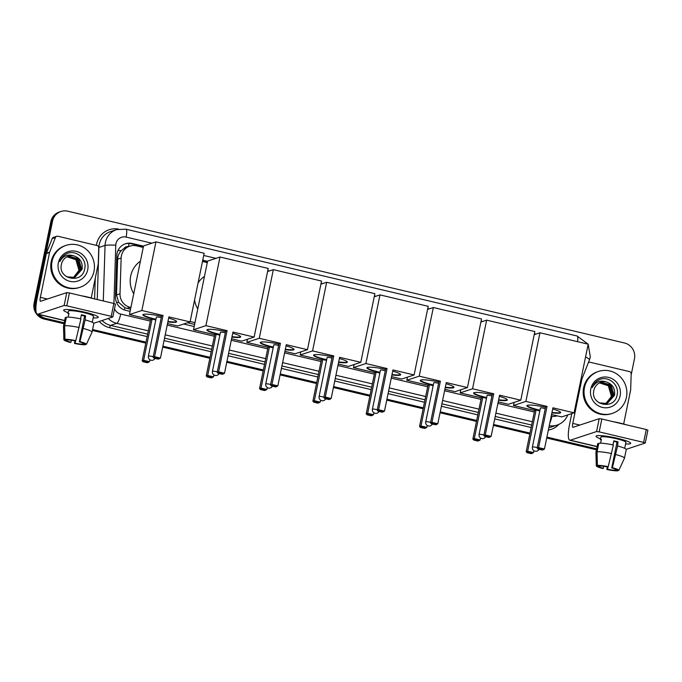 <?xml version="1.0" encoding="UTF-8"?>
<svg xmlns="http://www.w3.org/2000/svg" width="682" height="682" viewBox="0 0 682 682"><rect width="100%" height="100%" fill="white"/><g stroke="black" fill="none" stroke-linecap="round" stroke-linejoin="round"><path stroke-width="1.02" d="M128.344 246.654A4.416 4.271 71.8 0 0 124.081 248.384L121.294 250.644C119.026 253.056 117.807 255.912 117.628 259.203L116.503 294.922L118.677 302.399L124.934 307.735L130.552 309.253M124.081 248.384A13.256 12.805 -108.2 0 1 126.596 247.225L129.836 246.159A13.256 12.805 71.8 0 0 121.14 258.052L120.006 293.772A13.256 12.805 71.8 0 0 130.211 307.335L130.91 307.497M187.524 322.739L194.609 324.419M190.15 321.529L194.967 322.671M143.237 247.438L136.622 245.878A13.256 12.805 71.8 0 0 129.836 246.159M207.294 262.613L202.477 261.47M35.882 308.264A13.256 12.805 -108.2 0 1 35.822 302.586L52.557 221.079L51.696 221.369A13.256 12.805 -108.2 0 1 60.118 211.761A13.256 12.805 -108.2 0 0 51.696 221.369L34.961 302.876L51.696 221.369L50.835 221.65A13.256 12.805 -108.2 0 1 59.257 212.042L60.988 211.471A13.256 12.805 -108.2 0 1 67.774 211.19L624.516 343.003A13.256 12.805 -108.2 0 1 634.456 358.851L631.14 375.015M64.193 322.799L45.762 318.434L44.901 318.724A13.256 12.805 -108.2 0 1 37.808 314.274A13.256 12.805 -108.2 0 0 44.901 318.724L64.099 323.268L44.901 318.724L44.032 319.005A13.256 12.805 -108.2 0 1 34.1 303.158L50.835 221.65M36.018 311.469A13.256 12.805 -108.2 0 1 34.961 302.876A13.256 12.805 -108.2 0 0 36.018 311.469M596.528 449.327L546.811 437.554L596.528 449.327M529.914 433.556L493.487 424.929L529.914 433.556M476.59 420.93L440.163 412.303L476.59 420.93M423.258 408.305L386.83 399.678L423.258 408.305M369.934 395.679L333.507 387.052L369.934 395.679M316.61 383.054L280.183 374.427L316.61 383.054M263.278 370.428L226.85 361.801L263.278 370.428M209.954 357.803L162.793 346.635L209.954 357.803M145.897 342.637L92.488 329.986L145.897 342.637M596.435 449.796L546.717 438.023M529.82 434.025L493.393 425.398M476.488 421.399L440.061 412.772M423.164 408.774L386.737 400.146M369.84 396.148L333.413 387.521M316.508 383.523L280.089 374.895M263.184 370.897L226.756 362.27M209.86 358.272L162.7 347.104M145.803 343.097L92.385 330.455M64.006 323.737L44.032 319.005M52.557 221.079A13.256 12.805 -108.2 0 1 60.988 211.471M45.762 318.434A13.256 12.805 -108.2 0 1 39.215 314.607M596.622 448.858L546.913 437.094M530.008 433.087L493.58 424.468M476.684 420.462L440.257 411.843M423.36 407.836L386.933 399.217M370.028 395.21L333.6 386.592M316.704 382.585L280.276 373.966M263.38 369.959L226.953 361.341M210.047 357.334L162.887 346.166M145.991 342.168L92.582 329.525M207.558 261.317L202.742 260.174M143.501 246.151L132.257 243.491A13.256 12.805 71.8 0 0 125.471 243.772A13.256 12.805 71.8 0 0 116.775 255.665L115.471 296.738A13.256 12.805 71.8 0 0 125.676 310.301L130.117 311.359M183.629 324.027L194.174 326.525M125.036 243.926A13.256 12.805 -108.2 0 1 131.396 243.772L143.408 246.62M202.648 260.643L207.464 261.786M584.491 387.436A22.088 21.347 -108.2 0 1 598.54 371.426A22.088 21.347 -108.2 0 1 619.648 376.217A22.088 21.347 -108.2 0 1 626.417 397.367A22.088 21.347 -108.2 0 1 612.368 413.377A22.088 21.347 -108.2 0 1 591.26 408.586A22.088 21.347 -108.2 0 1 584.491 387.436M612.368 413.377L611.507 413.659A22.088 21.347 -108.2 0 1 590.39 408.868A22.088 21.347 -108.2 0 1 583.63 387.726A22.088 21.347 -108.2 0 1 597.671 371.707L598.54 371.426M593.86 390.419C590.083 405.219 614.26 410.325 616.971 395.492C620.134 385.091 608.122 375.066 598.984 379.848C595.727 381.519 593.476 384.111 592.223 387.615C595.548 381.784 600.288 379.917 606.451 382.005A11.04 10.673 -108.2 0 0 593.86 390.419M620.126 395.875A15.464 14.944 -108.2 0 1 602.368 407.418A15.464 14.944 -108.2 0 1 590.783 388.928A15.464 14.944 -108.2 0 1 608.532 377.385A15.464 14.944 -108.2 0 1 620.126 395.875M607.091 403.488L614.167 395.466L611.063 384.861L600.799 382.304M599.103 402.874L607.261 403.437L614.508 395.355C615.334 388.587 612.649 384.145 606.451 382.005M606.392 403.676L612.794 395.918L609.691 385.313L600.117 382.568M606.571 403.633L613.135 395.807L610.032 385.202L600.288 382.5M605.684 403.821L611.43 396.37L608.318 385.765L599.452 382.875M605.863 403.795L611.771 396.259L608.659 385.654L599.623 382.798M617.679 438.364A17.672 2.319 11.6 0 1 630.321 442.72A17.672 2.319 11.6 0 1 625.599 443.931A17.672 2.319 11.6 0 0 630.679 443.343A17.672 2.319 11.6 0 0 617.679 438.364A17.672 2.319 11.6 0 0 596.622 435.807A17.672 2.319 11.6 0 0 600.492 438.773A17.672 2.319 11.6 0 1 596.059 436.233A17.672 2.319 11.6 0 1 617.679 438.364M588.225 362.96A2.208 2.131 71.8 0 1 590.271 362.304L629.469 371.588A2.208 2.131 71.8 0 1 631.174 373.847L630.671 389.669A2.208 2.131 71.8 0 1 630.628 390.053L623.655 424.016M571.78 413.582L569.555 424.46A17.672 3.904 -76.7 0 0 569.794 440.231A17.672 3.904 -76.7 0 0 570.348 440.197L596.562 431.553L599.205 418.68L572.991 427.324A4.416 0.98 103.3 0 1 572.846 427.333A4.416 0.98 103.3 0 1 572.786 423.394L581.891 379.064M626.178 449.336L645.257 443.019L643.638 442.396L646.272 429.524L647.832 430.197M599.205 418.68L601.839 419.004L599.197 431.868L643.638 442.396M599.197 431.868L596.562 431.553M601.839 419.004L646.272 429.524M613.715 441.356A8.832 1.159 -168.4 0 1 614.994 441.646A8.832 1.159 -168.4 0 1 617.022 442.166L611.737 467.903A8.832 1.159 11.6 0 1 616.213 469.847L618.787 470.452L624.456 458.219A14.578 1.91 11.6 0 0 624.473 458.159L626.238 449.583A14.578 1.91 11.6 0 0 617.577 445.985L618.02 441.842A12.813 1.679 11.6 0 0 615.965 441.331A12.813 1.679 11.6 0 0 613.826 440.845L612.99 444.911M615.352 469.156L615.13 470.196A8.832 1.159 11.6 0 1 607.56 469.284L608.088 466.735M600.62 443.172L601.405 439.344A12.813 1.679 11.6 0 0 600.322 439.702L600.816 437.213A12.813 1.679 11.6 0 1 616.494 438.756A12.813 1.679 11.6 0 1 625.914 442.362L624.695 448.33M613.468 421.757A15.021 1.969 11.6 0 1 620.202 423.13A15.021 1.969 11.6 0 1 626.178 424.767M603.783 466.275L603.374 468.295L602.709 468.508A11.483 1.509 11.6 0 1 596.298 465.84L595.915 452.354A14.578 1.91 11.6 0 1 595.915 452.302L597.679 443.718A14.578 1.91 11.6 0 1 597.747 443.59L595.983 452.166L596.315 465.746L598.898 466.352L599.018 465.772M598.702 443.82L597.747 443.59M598.822 443.232A14.578 1.91 11.6 0 1 613.382 444.996L608.208 466.693L607.551 466.914A8.832 1.159 11.6 0 0 599.972 466.002L597.398 465.388L597.057 451.816L598.822 443.232M597.057 451.816A14.578 1.91 11.6 0 1 611.618 453.573M607.287 466.863L606.895 469.506L607.56 469.284M615.13 470.196L617.713 470.81L617.969 470.256M617.713 470.81A11.483 1.509 11.6 0 1 606.895 469.506M597.398 465.388A11.483 1.509 11.6 0 1 608.208 466.693M603.374 468.295A8.832 1.159 11.6 0 1 598.898 466.352M611.737 467.903L612.402 467.69L617.577 445.985M615.812 454.57A14.578 1.91 11.6 0 1 624.473 458.159M612.402 467.69A11.483 1.509 11.6 0 1 618.787 470.452L624.414 458.287M617.022 442.166L618.02 441.842M600.322 439.702L601.285 439.933M52.062 261.377A22.088 21.347 -108.2 0 1 66.111 245.367A22.088 21.347 -108.2 0 1 87.219 250.158A22.088 21.347 -108.2 0 1 93.988 271.3A22.088 21.347 -108.2 0 1 79.939 287.318A22.088 21.347 -108.2 0 1 58.831 282.527A22.088 21.347 -108.2 0 1 52.062 261.377M79.939 287.318L79.078 287.599A22.088 21.347 -108.2 0 1 57.97 282.808A22.088 21.347 -108.2 0 1 51.201 261.666A22.088 21.347 -108.2 0 1 65.25 245.648L66.111 245.367M61.44 264.36C57.663 279.16 81.831 284.266 84.542 269.433C87.705 259.032 75.693 249.007 66.555 253.789C63.298 255.46 61.048 258.052 59.794 261.556C63.119 255.724 67.859 253.857 74.023 255.946A11.04 10.673 -108.2 0 0 61.44 264.36M87.697 269.816A15.464 14.944 -108.2 0 1 69.948 281.359A15.464 14.944 -108.2 0 1 58.354 262.868A15.464 14.944 -108.2 0 1 76.111 251.326A15.464 14.944 -108.2 0 1 87.697 269.816M74.662 277.429L81.738 269.407L78.635 258.802L68.371 256.244M66.674 276.815L74.832 277.369L82.079 269.288C82.906 262.527 80.22 258.077 74.023 255.946M73.963 277.617L80.374 269.859L77.262 259.254L67.689 256.509M74.142 277.574L80.715 269.74L77.603 259.143L67.859 256.441M73.255 277.762L79.001 270.311L75.898 259.706L67.024 256.816M73.434 277.736L79.342 270.191L76.239 259.595L67.194 256.739M539.871 410.624A17.229 2.259 11.6 0 1 539.573 410.547A17.229 2.259 11.6 0 1 526.905 405.696A17.229 2.259 11.6 0 1 545.54 407.222M547.049 406.421L538.592 447.605L544.466 448.995L552.923 407.81L574.091 412.823L588.182 344.188L539.965 332.773L525.882 401.408L547.049 406.421L545.6 406.898L537.152 448.083L538.592 447.605L539.044 448.73L543.239 449.728L544.466 448.995M552.676 408.995A17.229 2.259 11.6 0 1 560.655 412.627A17.229 2.259 11.6 0 1 551.891 412.823M525.882 401.408L513.469 405.5L534.645 410.513L536.086 410.035L539.812 410.922M551.542 414.511L561.687 416.915L574.091 412.823M539.965 332.773L534.219 334.666M514.109 402.397L513.469 405.5M543.239 449.728L542.224 450.06L538.03 449.071L539.044 448.73M537.152 448.083L538.03 449.071M533.895 450.708L533.503 452.609L531.261 453.675L527.067 452.678L526.189 451.697L534.645 410.513M526.189 451.697L527.638 451.22L536.086 410.035M527.067 452.678L528.081 452.345L527.638 451.22L533.503 452.609M532.275 453.342L528.081 452.345M545.259 408.578A3.538 0.46 -168.4 0 0 540.519 407.938A3.538 0.46 -168.4 0 0 540.408 408.024L532.395 447.06A3.538 0.46 11.6 0 1 532.506 446.974A3.538 0.46 11.6 0 1 536.717 447.486A3.538 0.46 11.6 0 1 537.246 447.622M560.621 412.397A17.229 2.259 11.6 0 1 560.22 412.601A17.229 2.259 11.6 0 1 551.977 412.397M539.965 410.189A17.229 2.259 11.6 0 1 527.024 405.5M486.547 397.998A17.229 2.259 11.6 0 1 486.249 397.921A17.229 2.259 11.6 0 1 473.581 393.071A17.229 2.259 11.6 0 1 492.208 394.597M493.725 393.795L485.269 434.98L491.142 436.369L499.591 395.185L520.767 400.198L534.85 331.563L486.641 320.148L472.549 388.783L493.725 393.795L492.276 394.273L483.828 435.457L485.269 434.98L485.72 436.105L489.906 437.102L491.142 436.369M499.352 396.37A17.229 2.259 11.6 0 1 507.331 400.002A17.229 2.259 11.6 0 1 498.568 400.198M472.549 388.783L460.145 392.875L481.313 397.887L482.762 397.41L486.488 398.297M498.218 401.886L508.354 404.29L520.767 400.198M486.641 320.148L480.887 322.04M460.785 389.772L460.145 392.875M489.906 437.102L488.892 437.435L484.706 436.446L485.72 436.105M483.828 435.457L484.706 436.446M480.571 438.083L480.179 439.984L477.937 441.049L473.743 440.052L472.865 439.072L481.313 397.887M472.865 439.072L474.305 438.594L482.762 397.41M473.743 440.052L474.757 439.719L474.305 438.594L480.179 439.984M478.952 440.717L474.757 439.719M491.935 395.952A3.538 0.46 -168.4 0 0 487.187 395.313A3.538 0.46 -168.4 0 0 487.084 395.398L479.071 434.434A3.538 0.46 11.6 0 1 479.173 434.349A3.538 0.46 11.6 0 1 483.393 434.86A3.538 0.46 11.6 0 1 483.922 434.997M507.297 399.771A17.229 2.259 11.6 0 1 506.897 399.976A17.229 2.259 11.6 0 1 498.653 399.771M486.633 397.563A17.229 2.259 11.6 0 1 473.7 392.875M433.223 385.373A17.229 2.259 11.6 0 1 432.925 385.296A17.229 2.259 11.6 0 1 420.248 380.445A17.229 2.259 11.6 0 1 438.884 381.971M440.393 381.17L431.945 422.354L437.81 423.744L446.267 382.559L467.434 387.572L481.526 318.937L433.317 307.522L419.225 376.157L440.393 381.17L438.952 381.647L430.495 422.831L431.945 422.354L432.388 423.479L436.582 424.477L437.81 423.744M446.019 383.744A17.229 2.259 11.6 0 1 454.007 387.376A17.229 2.259 11.6 0 1 445.235 387.572M419.225 376.157L406.822 380.249L427.989 385.262L429.438 384.784L433.164 385.662M444.894 389.26L455.03 391.664L467.434 387.572M433.317 307.522L427.563 309.415M407.461 377.137L406.822 380.249M436.582 424.477L435.568 424.809L431.374 423.82L432.388 423.479M430.495 422.831L431.374 423.82M427.239 425.457L426.855 427.358L424.605 428.424L420.419 427.426L419.541 426.446L427.989 385.262M419.541 426.446L420.982 425.969L429.438 384.784M420.419 427.426L421.433 427.094L420.982 425.969L426.855 427.358M425.619 428.091L421.433 427.094M438.603 383.327A3.538 0.46 -168.4 0 0 433.863 382.687A3.538 0.46 -168.4 0 0 433.752 382.773L425.738 421.808A3.538 0.46 11.6 0 1 425.849 421.723A3.538 0.46 11.6 0 1 430.069 422.235A3.538 0.46 11.6 0 1 430.589 422.363M453.973 387.146A17.229 2.259 11.6 0 1 453.564 387.35A17.229 2.259 11.6 0 1 445.329 387.137M433.309 384.938A17.229 2.259 11.6 0 1 420.376 380.249M379.891 372.747A17.229 2.259 11.6 0 1 379.593 372.67A17.229 2.259 11.6 0 1 366.925 367.82A17.229 2.259 11.6 0 1 385.56 369.346M387.069 368.544L378.621 409.729L384.486 411.118L392.943 369.934L414.11 374.947L428.202 306.312L379.985 294.897L365.902 363.532L387.069 368.544L385.628 369.022L377.172 410.206L378.621 409.729L379.064 410.854L383.258 411.851L384.486 411.118M392.696 371.119A17.229 2.259 11.6 0 1 400.675 374.75A17.229 2.259 11.6 0 1 391.911 374.947M365.902 363.532L353.489 367.624L374.665 372.636L376.106 372.159L379.831 373.037M391.562 376.635L401.707 379.039L414.11 374.947M379.985 294.897L374.239 296.789M354.128 364.512L353.489 367.624M383.258 411.851L382.244 412.184L378.05 411.186L379.064 410.854M377.172 410.206L378.05 411.186M373.915 412.832L373.523 414.733L371.281 415.798L367.087 414.801L366.208 413.821L374.665 372.636M366.208 413.821L367.658 413.343L376.106 372.159M367.087 414.801L368.101 414.468L367.658 413.343L373.523 414.733M372.295 415.466L368.101 414.468M385.279 370.701A3.538 0.46 -168.4 0 0 380.539 370.062A3.538 0.46 -168.4 0 0 380.428 370.147L372.415 409.183A3.538 0.46 11.6 0 1 372.525 409.098A3.538 0.46 11.6 0 1 376.737 409.609A3.538 0.46 11.6 0 1 377.265 409.737M400.641 374.52A17.229 2.259 11.6 0 1 400.24 374.725A17.229 2.259 11.6 0 1 391.997 374.512M379.985 372.312A17.229 2.259 11.6 0 1 367.052 367.624M326.567 360.122A17.229 2.259 11.6 0 1 326.269 360.045A17.229 2.259 11.6 0 1 313.601 355.194A17.229 2.259 11.6 0 1 332.236 356.72M333.745 355.919L325.288 397.103L331.162 398.493L339.61 357.308L360.787 362.321L374.87 293.686L326.661 282.271L312.569 350.906L333.745 355.919L332.296 356.396L323.848 397.58L325.288 397.103L325.74 398.228L329.926 399.226L331.162 398.493M339.372 358.493A17.229 2.259 11.6 0 1 347.351 362.125A17.229 2.259 11.6 0 1 338.587 362.321M312.569 350.906L300.165 354.998L321.341 360.011L322.782 359.533L326.507 360.411M338.238 364.009L348.374 366.413L360.787 362.321M326.661 282.271L320.907 284.164M300.805 351.886L300.165 354.998M329.926 399.226L328.912 399.558L324.726 398.561L325.74 398.228M323.848 397.58L324.726 398.561M320.591 400.206L320.199 402.107L317.957 403.173L313.763 402.175L312.885 401.195L321.341 360.011M312.885 401.195L314.334 400.718L322.782 359.533M313.763 402.175L314.777 401.843L314.334 400.718L320.199 402.107M318.971 402.84L314.777 401.843M331.955 358.076A3.538 0.46 -168.4 0 0 327.207 357.436A3.538 0.46 -168.4 0 0 327.104 357.521L319.091 396.557A3.538 0.46 11.6 0 1 319.193 396.472A3.538 0.46 11.6 0 1 323.413 396.984A3.538 0.46 11.6 0 1 323.941 397.112M347.317 361.895A17.229 2.259 11.6 0 1 346.916 362.099A17.229 2.259 11.6 0 1 338.673 361.886M326.652 359.687A17.229 2.259 11.6 0 1 313.72 354.998M273.243 347.488A17.229 2.259 11.6 0 1 272.945 347.419A17.229 2.259 11.6 0 1 260.268 342.569A17.229 2.259 11.6 0 1 278.904 344.095M280.421 343.293L271.965 384.478L277.83 385.867L286.287 344.683L307.454 349.695L321.546 281.061L273.337 269.646L259.245 338.281L280.421 343.293L278.972 343.771L270.515 384.955L271.965 384.478L272.408 385.603L276.602 386.6L277.83 385.867M286.048 345.868A17.229 2.259 11.6 0 1 294.027 349.499A17.229 2.259 11.6 0 1 285.255 349.695M259.245 338.281L246.841 342.373L268.009 347.385L269.458 346.908L273.184 347.786M284.914 351.383L295.05 353.788L307.454 349.695M273.337 269.646L267.583 271.538M247.481 339.261L246.841 342.373M276.602 386.6L275.588 386.933L271.393 385.935L272.408 385.603M270.515 384.955L271.393 385.935M267.259 387.581L266.875 389.482L264.625 390.547L260.439 389.55L259.561 388.57L268.009 347.385M259.561 388.57L261.001 388.092L269.458 346.908M260.439 389.55L261.453 389.217L261.001 388.092L266.875 389.482M265.639 390.215L261.453 389.217M278.623 345.45A3.538 0.46 -168.4 0 0 273.883 344.811A3.538 0.46 -168.4 0 0 273.772 344.896L265.758 383.932A3.538 0.46 11.6 0 1 265.869 383.847A3.538 0.46 11.6 0 1 270.089 384.358A3.538 0.46 11.6 0 1 270.609 384.486M293.993 349.269A17.229 2.259 11.6 0 1 293.584 349.474A17.229 2.259 11.6 0 1 285.349 349.261M273.329 347.061A17.229 2.259 11.6 0 1 260.396 342.373M198.061 282.996A24.296 23.478 -108.2 0 1 204.472 276.363M197.789 308.92A24.296 23.478 -108.2 0 1 194.566 300.003M219.919 334.862A17.229 2.259 11.6 0 1 219.613 334.794A17.229 2.259 11.6 0 1 206.944 329.943A17.229 2.259 11.6 0 1 225.58 331.469M227.089 330.668L218.641 371.852L224.506 373.242L232.963 332.057L254.13 337.07L268.222 268.435L220.005 257.02L205.921 325.655L227.089 330.668L225.648 331.145L217.191 372.329L218.641 371.852L219.084 372.977L223.278 373.975L224.506 373.242M232.715 333.242A17.229 2.259 11.6 0 1 240.695 336.874A17.229 2.259 11.6 0 1 231.931 337.07M205.921 325.655L193.518 329.747L214.685 334.76L216.134 334.282L219.851 335.16M231.582 338.758L241.726 341.162L254.13 337.07M220.005 257.02L207.601 261.104L193.518 329.747M223.278 373.975L222.264 374.307L218.07 373.31L219.084 372.977M217.191 372.329L218.07 373.31M213.935 374.955L213.543 376.856L211.301 377.922L207.106 376.924L206.228 375.944L214.685 334.76M206.228 375.944L207.678 375.467L216.134 334.282M207.106 376.924L208.121 376.592L207.678 375.467L213.543 376.856M212.315 377.581L208.121 376.592M225.299 332.825A3.538 0.46 -168.4 0 0 220.559 332.185A3.538 0.46 -168.4 0 0 220.448 332.27L212.434 371.306A3.538 0.46 11.6 0 1 212.545 371.221A3.538 0.46 11.6 0 1 216.757 371.733A3.538 0.46 11.6 0 1 217.285 371.861M240.661 336.644A17.229 2.259 11.6 0 1 240.26 336.848A17.229 2.259 11.6 0 1 232.016 336.635M220.005 334.436A17.229 2.259 11.6 0 1 207.072 329.747M133.732 293.746A24.296 23.478 -108.2 0 1 130.705 275.963A24.296 23.478 -108.2 0 1 140.415 261.197M155.854 319.696A17.229 2.259 11.6 0 1 155.556 319.628A17.229 2.259 11.6 0 1 142.888 314.777A17.229 2.259 11.6 0 1 161.523 316.303M163.032 315.502L154.575 356.686L160.449 358.076L168.897 316.891L190.073 321.904L204.165 253.269L155.948 241.854L141.865 310.489L163.032 315.502L161.583 315.979L153.135 357.163L154.575 356.686L155.027 357.811L159.213 358.8L160.449 358.076M168.659 318.076A17.229 2.259 11.6 0 1 176.638 321.708A17.229 2.259 11.6 0 1 167.874 321.904M141.865 310.489L129.452 314.581L150.628 319.594L152.069 319.116L155.794 319.994M167.525 323.592L177.67 325.996L190.073 321.904M155.948 241.854L143.544 245.938L129.452 314.581M159.213 358.8L158.207 359.141L154.013 358.144L155.027 357.811M153.135 357.163L154.013 358.144M149.878 359.789L149.486 361.69L147.244 362.756L143.05 361.758L142.171 360.778L150.628 319.594M142.171 360.778L143.621 360.301L152.069 319.116M143.05 361.758L144.064 361.426L143.621 360.301L149.486 361.69M148.258 362.415L144.064 361.426M161.242 317.659A3.538 0.46 -168.4 0 0 156.493 317.019A3.538 0.46 -168.4 0 0 156.391 317.104L148.378 356.14A3.538 0.46 11.6 0 1 148.488 356.055A3.538 0.46 11.6 0 1 152.7 356.567A3.538 0.46 11.6 0 1 153.228 356.695M176.604 321.478A17.229 2.259 11.6 0 1 176.203 321.682A17.229 2.259 11.6 0 1 167.96 321.469M155.948 319.27A17.229 2.259 11.6 0 1 143.007 314.581M85.259 312.305A17.672 2.319 11.6 0 1 97.893 316.661A17.672 2.319 11.6 0 1 93.17 317.863A17.672 2.319 11.6 0 0 98.251 317.283A17.672 2.319 11.6 0 0 85.259 312.305A17.672 2.319 11.6 0 0 64.202 309.747A17.672 2.319 11.6 0 0 68.072 312.714A17.672 2.319 11.6 0 1 63.631 310.174A17.672 2.319 11.6 0 1 85.259 312.305M49.675 252.11A2.208 2.131 71.8 0 0 49.573 252.476L46.333 253.542A2.208 2.131 -108.2 0 1 46.444 253.175L49.675 252.11L55.421 237.532A2.208 2.131 71.8 0 1 57.851 236.245L97.049 245.529A2.208 2.131 71.8 0 1 98.745 247.788L98.242 263.61A2.208 2.131 71.8 0 1 98.199 263.994L91.226 297.957M46.333 253.542L37.126 298.401A17.672 3.904 -76.7 0 0 37.374 314.172A17.672 3.904 -76.7 0 0 37.919 314.138L64.134 305.493L66.776 292.621L40.562 301.265A4.416 0.98 103.3 0 1 40.426 301.274A4.416 0.98 103.3 0 1 40.366 297.335L49.573 252.476M46.444 253.175L52.182 238.598A2.208 2.131 -108.2 0 1 53.477 237.362L56.717 236.296M93.758 323.277L112.828 316.96L111.209 316.337L113.851 303.464L115.403 304.138M66.776 292.621L69.411 292.945L66.768 305.809L111.209 316.337M66.768 305.809L64.134 305.493M69.411 292.945L113.851 303.464M81.294 315.297A8.832 1.159 -168.4 0 1 82.573 315.587A8.832 1.159 -168.4 0 1 84.594 316.107L79.317 341.844A8.832 1.159 11.6 0 1 83.784 343.788L86.367 344.393L92.036 332.16A14.578 1.91 11.6 0 0 92.053 332.1L93.809 323.524A14.578 1.91 11.6 0 0 85.148 319.926L85.591 315.783A12.813 1.679 11.6 0 0 83.536 315.272A12.813 1.679 11.6 0 0 81.397 314.786L80.561 318.852M82.923 343.097L82.71 344.137A8.832 1.159 11.6 0 1 75.139 343.225L75.659 340.676M68.191 317.113L68.976 313.285A12.813 1.679 11.6 0 0 67.893 313.643L68.388 311.154A12.813 1.679 11.6 0 1 84.065 312.697A12.813 1.679 11.6 0 1 93.494 316.303L92.266 322.271M81.039 295.698A15.021 1.969 11.6 0 1 87.782 297.071A15.021 1.969 11.6 0 1 93.749 298.707M71.354 340.216L70.945 342.228L70.28 342.449A11.483 1.509 11.6 0 1 63.869 339.772L63.486 326.294A14.578 1.91 11.6 0 1 63.494 326.235L65.25 317.659A14.578 1.91 11.6 0 1 65.319 317.531L63.554 326.107L63.895 339.687L66.469 340.292L66.589 339.713M66.273 317.761L65.319 317.531M66.393 317.173A14.578 1.91 11.6 0 1 80.953 318.937L75.787 340.633L75.122 340.855A8.832 1.159 11.6 0 0 67.552 339.943L64.969 339.329L64.637 325.757L66.393 317.173M64.637 325.757A14.578 1.91 11.6 0 1 79.189 327.513M74.867 340.804L74.474 343.447L75.139 343.225M82.71 344.137L85.284 344.751L85.54 344.197M85.284 344.751A11.483 1.509 11.6 0 1 74.474 343.447M64.969 339.329A11.483 1.509 11.6 0 1 75.787 340.633M70.945 342.228A8.832 1.159 11.6 0 1 66.469 340.292M79.317 341.844L79.973 341.631L85.148 319.926M83.383 328.502A14.578 1.91 11.6 0 1 92.053 332.1M79.973 341.631A11.483 1.509 11.6 0 1 86.367 344.393L91.985 332.228M84.594 316.107L85.591 315.783M67.893 313.643L68.856 313.873M117.96 250.55A13.256 1.202 1.8 0 1 121.294 250.644M124.405 309.935A13.256 2.933 -76.7 0 0 124.934 307.735M116.486 302.348A13.256 1.202 1.8 0 1 118.677 302.399M128.489 246.603A13.256 2.933 -76.7 0 0 129.043 243.448M126.963 308.409L130.211 307.335M116.503 294.922L120.006 293.772M117.628 259.203L121.14 258.052M34.1 303.158L35.822 302.586M588.157 344.18L577.074 335.996A8.832 1.952 103.3 0 1 577.577 341.673M151.89 243.193L126.102 237.08A8.832 8.542 71.8 0 0 115.778 245.196L113.928 303.481M103.297 300.967L105.054 245.443A17.672 17.076 -108.2 0 1 105.412 242.4A17.672 17.076 -108.2 0 1 116.648 229.595L110.501 231.616A17.672 17.076 71.8 0 0 99.265 244.429A17.672 17.076 71.8 0 0 98.907 247.472L97.253 299.534M98.737 247.506L105.054 245.443A8.832 0.801 1.8 0 1 115.778 245.196M558.933 424.375A19.88 19.207 -108.2 0 1 548.345 430.078M531.15 427.512L494.731 418.893M477.826 414.886L441.399 406.259M424.502 402.261L388.075 393.633M371.178 389.635L334.751 381.008M317.846 377.01L281.419 368.382M264.522 364.384L228.095 355.757M211.198 351.759L164.038 340.591M147.133 336.593L109.632 327.71A19.88 19.207 -108.2 0 1 99.333 321.435M94.602 298.904L95.25 278.375M96.409 245.375A19.88 19.207 -108.2 0 1 118.549 229.084M548.839 427.665A17.672 17.076 71.8 0 0 550.954 427.128L557.1 425.099A17.672 17.076 -108.2 0 1 549.249 425.713M148.318 330.83L116.767 323.362L110.612 325.391L147.636 334.154M114.525 308.69A8.832 8.542 71.8 0 0 120.68 314.07A8.832 1.952 103.3 0 1 116.767 323.362A17.672 17.076 -108.2 0 1 108.259 318.494M102.112 320.523A17.672 17.076 71.8 0 0 110.612 325.391A2.208 0.486 -76.7 0 0 109.632 327.71M532.335 421.757L495.908 413.13M479.011 409.132L442.584 400.505M425.679 396.506L389.26 387.879M372.355 383.881L335.928 375.253M319.031 371.255L282.604 362.628M265.707 358.63L229.28 350.002M212.375 346.004L165.215 334.836M164.532 338.153L211.693 349.32M228.598 353.327L265.025 361.946M281.922 365.953L318.349 374.571M335.246 378.578L371.673 387.197M388.578 391.204L425.005 399.822M441.902 403.829L478.329 412.448M495.226 416.455L531.653 425.074M535.907 334.112L534.407 333.754M482.583 321.486L481.074 321.128M429.259 308.861L427.75 308.503M375.927 296.235L374.427 295.877M322.603 283.61L321.094 283.252M269.279 270.984L267.77 270.626M215.947 258.359L203.713 255.46M120.68 314.07L150.321 321.086M167.218 325.092L214.378 336.252M231.275 340.258L267.702 348.877M284.607 352.884L321.034 361.503M337.931 365.509L374.358 374.137M391.255 378.135L427.682 386.762M444.587 390.76L481.006 399.388M497.911 403.386L534.338 412.013M551.235 416.011L551.968 416.182A8.832 8.542 71.8 0 0 557.006 415.807M551.968 416.182A8.832 1.952 103.3 0 1 549.76 423.19M577.074 335.996L125.974 229.195A8.832 1.952 103.3 0 1 126.102 237.08M585.565 356.925A8.832 1.483 21.5 0 1 589.444 359.857L580.075 383.668M131.396 243.772L132.257 243.491M570.348 440.197L597.1 446.531M572.786 423.394L579.853 425.065M37.919 314.138L64.671 320.472M40.366 297.335L47.425 299.006M55.421 237.532L52.182 238.598M589.444 359.857L590.314 356.942L588.174 344.214M557.1 425.099C562.139 423.317 565.685 419.959 567.739 414.997M125.974 229.195L116.648 229.595M569.794 440.231L597.065 446.684M645.257 443.019L647.9 430.146M589.137 362.355L588.361 362.611M532.395 447.06A3.538 3.538 0 0 0 539.036 449.31M479.071 434.434A3.538 3.538 0 0 0 485.712 436.685M425.738 421.808A3.538 3.538 0 0 0 432.388 424.059M372.415 409.183A3.538 3.538 0 0 0 379.056 411.434M319.091 396.557A3.538 3.538 0 0 0 325.732 398.808M265.758 383.932A3.538 3.538 0 0 0 272.408 386.174M212.434 371.306A3.538 3.538 0 0 0 219.084 373.548M148.378 356.14A3.538 3.538 0 0 0 155.019 358.382M37.374 314.172L64.645 320.625M112.828 316.96L115.471 304.087"/></g></svg>
